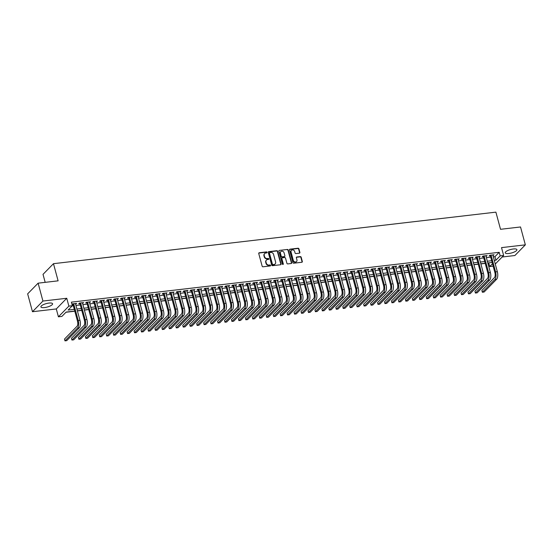 <?xml version="1.0" encoding="UTF-8"?>
<svg xmlns="http://www.w3.org/2000/svg" width="553" height="553" viewBox="0 0 553 553"><rect width="100%" height="100%" fill="white"/><g stroke="black" fill="none" stroke-linecap="round" stroke-linejoin="round"><path stroke-width="0.83" d="M267.099 252.341A0.532 0.456 44.4 0 0 266.491 251.905L259.239 252.756A0.76 0.65 44.4 0 0 258.742 253.537L262.15 266.166A0.76 0.65 44.4 0 0 263.021 266.788L270.279 265.945A0.532 0.456 44.4 0 0 270.016 264.963L269.076 265.074A2.433 2.081 44.4 0 1 266.283 263.083L266 262.025A2.433 2.081 44.4 0 1 266.442 260.069A2.433 2.081 44.4 0 1 267.576 259.53L268.516 259.419A0.532 0.456 44.4 0 0 268.253 258.438L267.313 258.541A2.433 2.081 44.4 0 1 264.521 256.551L264.237 255.5A2.433 2.081 44.4 0 1 264.687 253.544A2.433 2.081 44.4 0 1 265.82 252.998L266.753 252.894A0.532 0.456 44.4 0 0 267.099 252.341M266.822 252.88A0.532 0.456 44.4 0 0 266.207 252.196L258.956 253.039A0.76 0.65 44.4 0 0 258.769 253.094M270.348 265.931A0.532 0.456 44.4 0 0 269.733 265.253L268.793 265.357L269.076 265.074M268.585 259.405A0.532 0.456 44.4 0 0 267.97 258.721L267.03 258.832L267.313 258.541M513.281 248.988A6.048 1.79 164.9 0 0 505.242 252.811A6.048 1.79 164.9 0 0 508.871 253.488A6.048 1.79 164.9 0 0 516.917 249.659A6.048 1.79 164.9 0 0 513.281 248.988M48.947 303.079A6.048 1.79 164.9 0 0 40.908 306.908A6.048 1.79 164.9 0 0 44.537 307.579A6.048 1.79 164.9 0 0 52.583 303.756A6.048 1.79 164.9 0 0 48.947 303.079M299.387 253.177A0.76 0.65 44.4 0 0 299.885 252.396L298.924 248.85A0.76 0.65 44.4 0 0 298.053 248.228L290 249.168A0.76 0.65 44.4 0 0 289.502 249.949L292.91 262.585A0.76 0.65 44.4 0 0 293.781 263.207L301.841 262.267A0.76 0.65 44.4 0 0 302.332 261.486L301.178 257.207A0.76 0.65 44.4 0 0 300.307 256.585L296.857 256.986A0.76 0.65 44.4 0 0 296.367 257.767L296.94 259.889A2.032 1.735 44.4 0 1 293.284 260.311L291.044 251.995A2.032 1.735 44.4 0 1 294.694 251.574L295.067 252.956A0.76 0.65 44.4 0 0 295.938 253.578L299.387 253.177M493.324 256.834L494.963 256.64L499.207 252.313L500.168 255.894L503.645 255.486L495.267 264.037M38.109 283.171L42.934 301.046L32.475 311.719L27.65 293.85L38.109 283.171L58.106 280.841L53.475 263.684L495.896 212.145L500.527 229.301L520.525 226.972L525.35 244.848L501.523 247.62L503.645 255.486M32.475 311.719L56.295 308.947L66.754 298.267L42.934 301.046M66.754 298.267L68.876 306.134L72.353 305.733L68.116 310.06L74.302 309.341M499.207 252.313L71.392 302.152L72.353 305.733M277.689 251.325A0.76 0.65 44.4 0 0 276.818 250.703L268.765 251.643A0.76 0.65 44.4 0 0 268.267 252.424L271.675 265.06A0.76 0.65 44.4 0 0 272.546 265.682L280.606 264.742A0.76 0.65 44.4 0 0 281.097 263.961L277.689 251.325L277.406 251.615A0.76 0.65 44.4 0 0 276.535 250.993L268.481 251.933A0.76 0.65 44.4 0 0 268.295 251.981M279.383 250.405L287.436 249.465A0.76 0.65 44.4 0 1 288.307 250.087L291.714 262.723A0.76 0.65 44.4 0 1 291.224 263.505L287.774 263.905A0.76 0.65 44.4 0 1 286.903 263.283L285.521 258.161A0.76 0.65 44.4 0 0 284.65 257.539L282.362 257.802A0.76 0.65 44.4 0 0 281.871 258.583L283.309 263.919A0.532 0.456 44.4 0 1 282.348 264.03L278.885 251.186A0.76 0.65 44.4 0 1 279.383 250.405L287.436 249.465M502.159 257.007L514.891 255.521L525.35 244.848M75.595 304.157L76.646 303.397L72.471 303.88L71.994 304.378M82.556 303.348L83.6 302.588L79.432 303.072L78.72 303.791L79.943 303.652M89.51 302.539L90.561 301.772L86.386 302.263L85.68 302.982L86.897 302.844M96.464 301.724L97.515 300.963L93.339 301.454L92.634 302.173L93.851 302.028M103.425 300.915L104.469 300.155L100.3 300.638L99.588 301.364L100.812 301.219M110.379 300.106L111.429 299.346L107.254 299.83L106.549 300.549L107.766 300.41M117.333 299.297L118.383 298.537L114.208 299.021L113.503 299.74L114.72 299.602M124.294 298.482L125.337 297.721L121.169 298.212L120.457 298.931L121.681 298.786M131.248 297.673L132.298 296.913L128.123 297.396L127.418 298.122L128.635 297.977M138.202 296.864L139.252 296.104L135.077 296.588L134.372 297.314L135.589 297.168M145.162 296.055L146.206 295.295L142.038 295.779L141.326 296.498L142.55 296.36M152.116 295.247L153.167 294.479L148.992 294.97L148.287 295.689L149.504 295.551M159.07 294.431L160.121 293.671L155.946 294.155L155.241 294.88L156.458 294.735M166.031 293.622L167.075 292.862L162.907 293.346L162.195 294.072L163.418 293.926M172.985 292.814L174.036 292.053L169.861 292.537L169.156 293.256L170.372 293.118M179.939 292.005L180.99 291.237L176.815 291.728L176.11 292.447L177.326 292.309M186.9 291.189L187.951 290.429L183.776 290.919L183.064 291.638L184.287 291.493M193.854 290.38L194.905 289.62L190.73 290.104L190.025 290.83L191.241 290.684M200.808 289.572L201.859 288.811L197.684 289.295L196.979 290.014L198.195 289.876M207.769 288.763L208.82 287.995L204.645 288.486L203.933 289.205L205.156 289.067M214.723 287.947L215.774 287.187L211.599 287.678L210.893 288.396L212.11 288.251M221.677 287.138L222.728 286.378L218.553 286.862L217.847 287.588L219.064 287.442M228.638 286.33L229.689 285.569L225.513 286.053L224.801 286.772L226.025 286.634M235.592 285.521L236.643 284.76L232.467 285.244L231.762 285.963L232.979 285.825M242.546 284.705L243.596 283.945L239.421 284.436L238.716 285.154L239.933 285.009M249.507 283.896L250.557 283.136L246.382 283.62L245.677 284.346L246.894 284.201M256.461 283.088L257.511 282.327L253.336 282.811L252.631 283.537L253.848 283.392M263.415 282.279L264.465 281.518L260.29 282.002L259.585 282.721L260.802 282.583M270.376 281.463L271.426 280.703L267.251 281.194L266.546 281.912L267.763 281.774M277.329 280.654L278.38 279.894L274.205 280.378L273.5 281.104L274.717 280.959M284.283 279.846L285.334 279.085L281.159 279.569L280.454 280.295L281.671 280.15M291.244 279.037L292.295 278.277L288.12 278.76L287.415 279.479L288.631 279.341M298.198 278.228L299.249 277.461L295.074 277.952L294.369 278.671L295.585 278.532M305.152 277.412L306.203 276.652L302.028 277.136L301.323 277.862L302.539 277.717M312.113 276.604L313.164 275.843L308.989 276.327L308.284 277.053L309.5 276.908M319.067 275.795L320.118 275.035L315.943 275.518L315.238 276.237L316.454 276.099M326.021 274.986L327.072 274.219L322.897 274.71L322.192 275.429L323.408 275.29M332.982 274.17L334.033 273.41L329.858 273.901L329.153 274.62L330.369 274.475M339.936 273.362L340.987 272.601L336.812 273.085L336.106 273.811L337.323 273.666M346.89 272.553L347.941 271.793L343.766 272.276L343.06 272.995L344.277 272.857M353.851 271.744L354.902 270.977L350.726 271.468L350.021 272.187L351.238 272.048M360.805 270.929L361.856 270.168L357.68 270.659L356.975 271.378L358.192 271.233M367.759 270.12L368.81 269.359L364.634 269.843L363.929 270.569L365.146 270.424M374.72 269.311L375.77 268.551L371.595 269.034L370.89 269.753L372.107 269.615M381.674 268.502L382.724 267.742L378.549 268.226L377.844 268.945L379.061 268.806M388.628 267.687L389.678 266.926L385.503 267.417L384.798 268.136L386.015 267.991M395.589 266.878L396.639 266.117L392.464 266.601L391.759 267.327L392.976 267.182M402.543 266.069L403.593 265.309L399.418 265.793L398.713 266.518L399.93 266.373M409.497 265.26L410.547 264.5L406.372 264.984L405.667 265.703L406.884 265.564M416.457 264.452L417.508 263.684L413.333 264.175L412.628 264.894L413.844 264.756M423.411 263.636L424.462 262.875L420.287 263.359L419.582 264.085L420.798 263.94M430.365 262.827L431.416 262.067L427.241 262.551L426.536 263.276L427.752 263.131M437.326 262.018L438.377 261.258L434.202 261.742L433.497 262.461L434.713 262.322M444.28 261.21L445.331 260.442L441.156 260.933L440.451 261.652L441.667 261.514M451.234 260.394L452.285 259.634L448.11 260.124L447.405 260.843L448.621 260.698M458.195 259.585L459.246 258.825L455.071 259.309L454.366 260.034L455.582 259.889M465.149 258.776L466.2 258.016L462.025 258.5L461.32 259.219L462.536 259.081M472.103 257.968L473.154 257.2L468.979 257.691L468.273 258.41L469.49 258.272M479.064 257.152L480.115 256.392L475.939 256.882L475.234 257.601L476.451 257.456M486.018 256.343L487.069 255.583L482.893 256.067L482.188 256.792L483.405 256.647M72.194 305.899L73.335 305.761M75.948 305.456L80.289 304.952M82.902 304.648L87.25 304.143M89.862 303.839L94.204 303.334M96.816 303.03L101.158 302.519M103.77 302.214L108.118 301.71M110.731 301.406L115.072 300.901M117.685 300.597L122.026 300.092M124.639 299.788L128.987 299.277M131.6 298.973L135.941 298.468M138.554 298.164L142.895 297.659M145.508 297.355L149.856 296.85M152.469 296.546L156.81 296.042M159.423 295.731L163.764 295.226M166.377 294.922L170.725 294.417M173.338 294.113L177.679 293.608M180.292 293.304L184.633 292.8M187.246 292.496L191.594 291.984M194.207 291.68L198.548 291.175M201.161 290.871L205.502 290.366M208.115 290.062L212.463 289.558M215.076 289.254L219.417 288.742M222.03 288.438L226.371 287.933M228.983 287.629L233.331 287.125M235.944 286.82L240.285 286.316M242.898 286.012L247.239 285.5M249.852 285.196L254.2 284.691M256.813 284.387L261.154 283.883M263.767 283.578L268.108 283.074M270.721 282.77L275.069 282.258M277.682 281.954L282.023 281.449M284.636 281.145L288.977 280.641M291.59 280.336L295.938 279.832M298.551 279.528L302.892 279.023M305.505 278.719L309.846 278.207M312.459 277.903L316.807 277.399M319.42 277.094L323.761 276.59M326.374 276.286L330.715 275.781M333.328 275.477L337.676 274.965M340.289 274.661L344.63 274.157M347.243 273.853L351.584 273.348M354.197 273.044L358.544 272.539M361.157 272.235L365.498 271.723M368.111 271.419L372.452 270.915M375.065 270.611L379.413 270.106M382.026 269.802L386.367 269.297M388.98 268.993L393.321 268.481M395.934 268.177L400.282 267.673M402.895 267.369L407.236 266.864M409.849 266.56L414.19 266.055M416.803 265.751L421.151 265.246M423.764 264.935L428.105 264.431M430.718 264.127L435.059 263.622M437.672 263.318L442.02 262.813M444.633 262.509L448.974 262.004M451.587 261.7L455.928 261.189M458.541 260.885L462.889 260.38M465.502 260.076L469.843 259.571M472.456 259.267L476.797 258.763M479.41 258.458L483.757 257.947M486.37 257.643L490.711 257.138M72.042 304.572L72.982 304.461M492.972 255.534L494.023 254.774L489.847 255.258L489.142 255.977L490.359 255.839M65.973 312.245L74.807 311.215M77.42 310.91L81.761 310.406M84.374 310.102L88.715 309.597M91.328 309.293L95.676 308.781M98.289 308.477L102.63 307.973M105.243 307.668L109.584 307.164M112.197 306.86L116.545 306.355M119.158 306.051L123.499 305.539M126.112 305.235L130.453 304.731M133.066 304.426L137.414 303.922M140.027 303.618L144.368 303.113M146.98 302.809L151.328 302.297M153.934 301.993L158.282 301.489M160.895 301.185L165.236 300.68M167.849 300.376L172.197 299.871M174.81 299.567L179.151 299.062M181.764 298.751L186.105 298.247M188.718 297.943L193.066 297.438M195.679 297.134L200.02 296.629M202.633 296.325L206.974 295.82M209.587 295.516L213.935 295.005M216.548 294.701L220.889 294.196M223.502 293.892L227.843 293.387M230.456 293.083L234.804 292.578M237.417 292.274L241.758 291.763M244.371 291.459L248.712 290.954M251.325 290.65L255.673 290.145M258.286 289.841L262.627 289.337M265.24 289.032L269.581 288.521M272.194 288.217L276.541 287.712M279.154 287.408L283.495 286.903M286.108 286.599L290.449 286.095M293.062 285.79L297.41 285.286M300.023 284.975L304.364 284.47M306.977 284.166L311.318 283.661M313.931 283.357L318.279 282.853M320.892 282.548L325.233 282.044M327.846 281.74L332.187 281.228M334.8 280.924L339.148 280.419M341.761 280.115L346.102 279.611M348.715 279.306L353.056 278.802M355.669 278.498L360.017 277.986M362.63 277.682L366.971 277.177M369.584 276.873L373.925 276.369M376.538 276.065L380.886 275.56M383.499 275.256L387.84 274.744M390.453 274.44L394.794 273.935M397.407 273.631L401.755 273.127M404.367 272.823L408.708 272.318M411.321 272.014L415.662 271.502M418.275 271.198L422.623 270.694M425.236 270.389L429.577 269.885M432.19 269.581L436.531 269.076M439.144 268.772L443.492 268.267M446.105 267.956L450.446 267.452M453.059 267.147L457.4 266.643M460.013 266.339L464.361 265.834M466.974 265.53L471.315 265.025M473.928 264.721L478.269 264.21M480.882 263.905L485.23 263.401M487.843 263.097L488.907 262.827M53.475 263.684L43.016 274.357L45.173 282.348M493.152 266.166L489.709 266.567L492.488 263.726M488.748 262.993L489.709 266.567M74.766 311.069L66.139 312.079L61.901 316.406L58.418 316.814L68.876 306.134M56.295 308.947L58.418 316.814M494.292 260.408L495.93 260.221L500.168 255.894M76.915 309.03L81.256 308.526M83.869 308.221L88.21 307.717M90.823 307.413L95.171 306.908M97.784 306.604L102.125 306.099M104.738 305.795L109.079 305.284M111.692 304.98L116.04 304.475M118.653 304.171L122.994 303.666M125.607 303.362L129.948 302.857M132.561 302.553L136.909 302.042M139.522 301.738L143.863 301.233M146.476 300.929L150.817 300.424M153.43 300.12L157.778 299.615M160.391 299.311L164.732 298.8M167.345 298.496L171.686 297.991M174.299 297.687L178.647 297.182M181.26 296.878L185.601 296.373M188.214 296.069L192.555 295.558M195.168 295.254L199.515 294.749M202.128 294.445L206.469 293.94M209.082 293.636L213.423 293.131M216.036 292.827L220.384 292.323M222.997 292.019L227.338 291.507M229.951 291.203L234.292 290.698M236.905 290.394L241.253 289.89M243.866 289.585L248.207 289.081M250.82 288.777L255.161 288.265M257.774 287.961L262.122 287.456M264.735 287.152L269.076 286.648M271.689 286.343L276.03 285.839M278.643 285.535L282.991 285.023M285.604 284.719L289.945 284.214M292.558 283.91L296.899 283.406M299.512 283.101L303.86 282.597M306.473 282.293L310.814 281.781M313.427 281.477L317.768 280.972M320.381 280.668L324.729 280.164M327.341 279.859L331.682 279.355M334.295 279.051L338.636 278.546M341.249 278.235L345.597 277.73M348.21 277.426L352.551 276.922M355.164 276.618L359.505 276.113M362.118 275.809L366.466 275.304M369.079 275L373.42 274.488M376.033 274.184L380.374 273.68M382.987 273.376L387.335 272.871M389.948 272.567L394.289 272.062M396.902 271.758L401.243 271.246M403.856 270.942L408.204 270.438M410.817 270.134L415.158 269.629M417.771 269.325L422.112 268.82M424.725 268.516L429.073 268.005M431.686 267.7L436.027 267.196M438.64 266.892L442.981 266.387M445.594 266.083L449.942 265.578M452.554 265.274L456.896 264.763M459.508 264.458L463.849 263.954M466.462 263.65L470.81 263.145M473.423 262.841L477.764 262.336M480.377 262.032L484.718 261.528M487.331 261.223L491.679 260.712M492.142 262.447L487.801 262.952M485.188 263.263L480.847 263.767M478.234 264.071L473.886 264.576M471.274 264.88L466.932 265.385M464.32 265.689L459.978 266.193M457.366 266.498L453.018 267.009M450.405 267.313L446.064 267.818M443.451 268.122L439.11 268.627M436.497 268.931L432.149 269.435M429.536 269.74L425.195 270.251M422.582 270.555L418.241 271.06M415.628 271.364L411.28 271.869M408.667 272.173L404.326 272.677M401.713 272.982L397.372 273.493M394.759 273.797L390.411 274.302M387.798 274.606L383.457 275.111M380.844 275.415L376.503 275.919M373.89 276.224L369.542 276.728M366.929 277.039L362.588 277.544M359.975 277.848L355.634 278.353M353.021 278.657L348.673 279.161M346.06 279.465L341.719 279.97M339.107 280.274L334.765 280.786M332.153 281.09L327.805 281.595M325.192 281.899L320.851 282.403M318.238 282.707L313.897 283.212M311.284 283.516L306.936 284.028M304.323 284.332L299.982 284.836M297.369 285.141L293.028 285.645M290.415 285.949L286.067 286.454M283.454 286.758L279.113 287.27M276.5 287.574L272.159 288.078M269.546 288.383L265.198 288.887M262.585 289.191L258.244 289.696M255.631 290L251.29 290.512M248.677 290.816L244.329 291.32M241.716 291.625L237.375 292.129M234.762 292.433L230.421 292.938M227.808 293.242L223.46 293.747M220.847 294.058L216.506 294.562M213.893 294.867L209.552 295.371M206.94 295.675L202.592 296.18M199.979 296.484L195.638 296.989M193.025 297.293L188.684 297.804M186.071 298.108L181.723 298.613M179.11 298.917L174.769 299.422M172.156 299.726L167.815 300.231M165.202 300.535L160.854 301.046M158.241 301.35L153.9 301.855M151.287 302.159L146.946 302.664M144.333 302.968L139.985 303.473M137.372 303.777L133.031 304.288M130.418 304.592L126.077 305.097M123.464 305.401L119.116 305.906M116.503 306.21L112.162 306.715M109.549 307.019L105.208 307.523M102.595 307.834L98.247 308.339M95.634 308.643L91.293 309.148M88.68 309.452L84.339 309.957M81.726 310.261L77.379 310.765M494.963 256.64L495.93 260.221M75.941 304.115L75.775 303.5M82.895 303.307L82.729 302.685M89.856 302.498L89.683 301.876M96.81 301.689L96.644 301.067M103.764 300.873L103.598 300.258M110.724 300.065L110.552 299.45M117.678 299.256L117.513 298.634M124.632 298.447L124.466 297.825M131.593 297.632L131.42 297.016M138.547 296.823L138.381 296.208M145.501 296.014L145.335 295.392M152.462 295.205L152.289 294.583M159.416 294.39L159.25 293.774M166.37 293.581L166.204 292.966M173.331 292.772L173.158 292.15M180.285 291.963L180.119 291.341M187.239 291.154L187.073 290.532M194.2 290.339L194.027 289.724M201.154 289.53L200.988 288.908M208.108 288.721L207.942 288.099M215.069 287.913L214.896 287.29M222.023 287.097L221.857 286.482M228.977 286.288L228.811 285.666M235.937 285.479L235.765 284.857M242.891 284.671L242.726 284.048M249.845 283.855L249.679 283.24M256.806 283.046L256.633 282.431M263.76 282.237L263.594 281.615M270.714 281.429L270.548 280.806M277.675 280.613L277.502 279.998M284.629 279.804L284.463 279.189M291.583 278.995L291.417 278.373M298.544 278.187L298.371 277.565M305.498 277.378L305.332 276.756M312.452 276.562L312.286 275.947M319.413 275.753L319.24 275.131M326.367 274.945L326.201 274.323M333.321 274.136L333.155 273.514M340.282 273.32L340.109 272.705M347.236 272.511L347.07 271.889M354.19 271.703L354.024 271.081M361.15 270.894L360.978 270.272M368.104 270.078L367.939 269.463M375.058 269.27L374.893 268.654M382.019 268.461L381.853 267.839M388.973 267.652L388.807 267.03M395.927 266.836L395.761 266.221M402.888 266.028L402.722 265.412M409.842 265.219L409.676 264.597M416.796 264.41L416.63 263.788M423.757 263.594L423.591 262.979M430.711 262.786L430.545 262.17M437.665 261.977L437.499 261.355M444.626 261.168L444.46 260.546M451.58 260.359L451.414 259.737M458.534 259.544L458.368 258.928M465.495 258.735L465.329 258.113M472.449 257.926L472.283 257.304M479.403 257.117L479.237 256.495M486.364 256.302L486.198 255.686M493.317 255.493L493.152 254.871M264.548 253.696A2.433 2.081 44.4 0 0 264.403 253.827A2.433 2.081 44.4 0 0 263.954 255.79L264.237 255.5M267.03 258.832A2.433 2.081 44.4 0 1 264.237 256.841L263.954 255.79M266.311 260.221A2.433 2.081 44.4 0 0 266.166 260.359A2.433 2.081 44.4 0 0 265.716 262.316L266 262.025M268.793 265.357A2.433 2.081 44.4 0 1 266 263.366L265.716 262.316M280.793 264.687A0.76 0.65 44.4 0 0 280.82 264.251L277.406 251.615M269.781 252.541A0.532 0.456 44.4 0 0 269.435 253.087L272.422 264.175A0.532 0.456 44.4 0 0 273.037 264.611L274.025 264.493A2.433 2.081 44.4 0 0 275.159 263.954A2.433 2.081 44.4 0 0 275.601 261.991L273.562 254.415A2.433 2.081 44.4 0 0 270.77 252.424L269.781 252.541M269.429 252.839A0.532 0.456 44.4 0 0 269.152 253.371L269.435 253.087M275.007 264.092A2.433 2.081 44.4 0 1 274.876 264.244A2.433 2.081 44.4 0 1 273.742 264.783L272.753 264.901A0.532 0.456 44.4 0 1 272.145 264.465L269.152 253.371M291.41 263.449A0.76 0.65 44.4 0 0 291.438 263.014L288.023 250.378A0.76 0.65 44.4 0 0 287.152 249.756M281.892 258.147A0.76 0.65 44.4 0 0 281.588 258.873L283.025 264.21L283.309 263.919M284.09 252.845A2.032 1.735 44.4 0 0 280.433 253.267L281.221 256.198A0.76 0.65 44.4 0 0 282.099 256.82L284.387 256.557A0.76 0.65 44.4 0 0 284.878 255.776L284.09 252.845M280.675 251.788A2.032 1.735 44.4 0 0 280.15 253.557L280.433 253.267M284.567 256.502A0.76 0.65 44.4 0 1 284.104 256.841L281.816 257.11A0.76 0.65 44.4 0 1 280.945 256.488L280.15 253.557M291.286 250.516A2.032 1.735 44.4 0 0 290.76 252.286L291.044 251.995M296.415 261.659A2.032 1.735 44.4 0 1 293 260.601L290.76 252.286M302.028 262.219A0.76 0.65 44.4 0 0 302.056 261.776L300.894 257.491A0.76 0.65 44.4 0 0 300.023 256.869L296.574 257.269A0.76 0.65 44.4 0 0 296.394 257.325M299.574 253.129A0.76 0.65 44.4 0 0 299.602 252.686L298.641 249.14A0.76 0.65 44.4 0 0 297.77 248.518L289.717 249.458A0.76 0.65 44.4 0 0 289.53 249.507M72.816 303.846L77.51 321.231A3.878 1.659 83.4 0 1 77.061 326.242L64.494 339.072L64.978 340.855L77.544 328.033A5.813 2.495 -96.6 0 0 78.215 320.505L73.687 303.742M64.978 340.855L66.719 340.655L79.279 327.832A5.813 2.495 -96.6 0 0 79.95 320.305L75.429 303.535M79.77 303.03L84.464 320.415A3.878 1.659 83.4 0 1 84.015 325.434L71.455 338.263L71.931 340.047L84.498 327.224A5.813 2.495 -96.6 0 0 85.169 319.696L80.648 302.933M71.931 340.047L73.673 339.846L86.233 327.023A5.813 2.495 -96.6 0 0 86.911 319.496L82.383 302.726M86.731 302.221L91.418 319.606A3.878 1.659 83.4 0 1 90.969 324.625L78.408 337.448L78.892 339.238L91.452 326.415A5.813 2.495 -96.6 0 0 92.13 318.887L87.602 302.118M78.892 339.238L80.627 339.037L93.194 326.208A5.813 2.495 -96.6 0 0 93.865 318.68L89.344 301.917M93.685 301.413L98.379 318.798A3.878 1.659 83.4 0 1 97.929 323.816L85.362 336.639L85.846 338.429L98.413 325.599A5.813 2.495 -96.6 0 0 99.084 318.079L94.556 301.309M85.846 338.429L87.588 338.222L100.148 325.399A5.813 2.495 -96.6 0 0 100.819 317.871L96.298 301.109M100.639 300.604L105.333 317.989A3.878 1.659 83.4 0 1 104.883 323.007L92.323 335.83L92.8 337.62L105.367 324.791A5.813 2.495 -96.6 0 0 106.038 317.263L101.517 300.5M92.8 337.62L94.542 337.413L107.102 324.59A5.813 2.495 -96.6 0 0 107.78 317.063L103.252 300.3M107.6 299.788L112.287 317.173A3.878 1.659 83.4 0 1 111.837 322.192L99.277 335.021L99.761 336.805L112.321 323.982A5.813 2.495 -96.6 0 0 112.999 316.454L108.471 299.691M99.761 336.805L101.496 336.604L114.063 323.781A5.813 2.495 -96.6 0 0 114.734 316.254L110.213 299.484M114.554 298.979L119.248 316.364A3.878 1.659 83.4 0 1 118.798 321.383L106.231 334.206L106.715 335.996L119.282 323.173A5.813 2.495 -96.6 0 0 119.953 315.645L115.425 298.876M106.715 335.996L108.457 335.795L121.017 322.966A5.813 2.495 -96.6 0 0 121.688 315.445L117.167 298.675M121.508 298.171L126.202 315.556A3.878 1.659 83.4 0 1 125.752 320.574L113.192 333.397L113.669 335.187L126.236 322.358A5.813 2.495 -96.6 0 0 126.907 314.837L122.386 298.067M113.669 335.187L115.411 334.987L127.971 322.157A5.813 2.495 -96.6 0 0 128.649 314.629L124.121 297.867M128.469 297.362L133.155 314.747A3.878 1.659 83.4 0 1 132.706 319.765L120.146 332.588L120.63 334.378L133.19 321.549A5.813 2.495 -96.6 0 0 133.867 314.021L129.34 297.258M120.63 334.378L122.365 334.171L134.932 321.348A5.813 2.495 -96.6 0 0 135.603 313.821L131.082 297.058M135.423 296.546L140.116 313.931A3.878 1.659 83.4 0 1 139.667 318.95L127.1 331.779L127.584 333.563L140.151 320.74A5.813 2.495 -96.6 0 0 140.821 313.212L136.294 296.449M127.584 333.563L129.326 333.362L141.886 320.54A5.813 2.495 -96.6 0 0 142.556 313.012L138.036 296.242M142.377 295.737L147.07 313.122A3.878 1.659 83.4 0 1 146.621 318.141L134.061 330.971L134.538 332.754L147.105 319.931A5.813 2.495 -96.6 0 0 147.775 312.404L143.255 295.634M134.538 332.754L136.28 332.553L148.84 319.724A5.813 2.495 -96.6 0 0 149.517 312.203L144.99 295.433M149.338 294.929L154.024 312.314A3.878 1.659 83.4 0 1 153.575 317.332L141.015 330.155L141.499 331.945L154.059 319.116A5.813 2.495 -96.6 0 0 154.736 311.595L150.209 294.825M141.499 331.945L143.234 331.745L155.801 318.915A5.813 2.495 -96.6 0 0 156.471 311.387L151.951 294.625M156.292 294.12L160.985 311.505A3.878 1.659 83.4 0 1 160.536 316.523L147.969 329.346L148.453 331.136L161.02 318.307A5.813 2.495 -96.6 0 0 161.69 310.779L157.163 294.016M148.453 331.136L150.195 330.929L162.755 318.106A5.813 2.495 -96.6 0 0 163.425 310.579L158.905 293.816M163.246 293.304L167.939 310.696A3.878 1.659 83.4 0 1 167.49 315.708L154.93 328.537L155.407 330.321L167.974 317.498A5.813 2.495 -96.6 0 0 168.644 309.97L164.123 293.208M155.407 330.321L157.149 330.12L169.709 317.298A5.813 2.495 -96.6 0 0 170.386 309.77L165.859 293M170.206 292.496L174.893 309.88A3.878 1.659 83.4 0 1 174.444 314.899L161.884 327.729L162.368 329.512L174.928 316.689A5.813 2.495 -96.6 0 0 175.605 309.162L171.077 292.392M162.368 329.512L164.103 329.312L176.67 316.482A5.813 2.495 -96.6 0 0 177.34 308.961L172.819 292.191M177.16 291.687L181.854 309.072A3.878 1.659 83.4 0 1 181.405 314.09L168.838 326.913L169.322 328.703L181.889 315.881A5.813 2.495 -96.6 0 0 182.559 308.353L178.031 291.583M169.322 328.703L171.064 328.503L183.624 315.673A5.813 2.495 -96.6 0 0 184.301 308.145L179.773 291.383M184.114 290.878L188.808 308.263A3.878 1.659 83.4 0 1 188.359 313.281L175.799 326.104L176.276 327.894L188.843 315.065A5.813 2.495 -96.6 0 0 189.513 307.537L184.992 290.774M176.276 327.894L178.018 327.687L190.578 314.864A5.813 2.495 -96.6 0 0 191.255 307.337L186.727 290.574M191.075 290.062L195.762 307.454A3.878 1.659 83.4 0 1 195.313 312.466L182.753 325.295L183.237 327.079L195.797 314.256A5.813 2.495 -96.6 0 0 196.474 306.728L191.946 289.966M183.237 327.079L184.972 326.878L197.539 314.056A5.813 2.495 -96.6 0 0 198.209 306.528L193.688 289.758M198.029 289.254L202.723 306.639A3.878 1.659 83.4 0 1 202.274 311.657L189.707 324.487L190.191 326.27L202.757 313.447A5.813 2.495 -96.6 0 0 203.428 305.92L198.9 289.157M190.191 326.27L191.932 326.07L204.492 313.24A5.813 2.495 -96.6 0 0 205.17 305.719L200.642 288.949M204.983 288.445L209.677 305.83A3.878 1.659 83.4 0 1 209.228 310.848L196.668 323.671L197.144 325.461L209.711 312.639A5.813 2.495 -96.6 0 0 210.382 305.111L205.861 288.341M197.144 325.461L198.886 325.261L211.446 312.431A5.813 2.495 -96.6 0 0 212.124 304.903L207.596 288.141M211.944 287.636L216.631 305.021A3.878 1.659 83.4 0 1 216.182 310.039L203.622 322.862L204.105 324.652L216.665 311.823A5.813 2.495 -96.6 0 0 217.343 304.302L212.815 287.532M204.105 324.652L205.84 324.445L218.407 311.622A5.813 2.495 -96.6 0 0 219.078 304.095L214.557 287.332M218.898 286.827L223.592 304.212A3.878 1.659 83.4 0 1 223.142 309.231L210.575 322.053L211.059 323.837L223.626 311.014A5.813 2.495 -96.6 0 0 224.297 303.486L219.769 286.724M211.059 323.837L212.801 323.636L225.361 310.814A5.813 2.495 -96.6 0 0 226.039 303.286L221.511 286.523M225.852 286.012L230.546 303.397A3.878 1.659 83.4 0 1 230.096 308.415L217.536 321.245L218.013 323.028L230.58 310.205A5.813 2.495 -96.6 0 0 231.251 302.678L226.73 285.915M218.013 323.028L219.755 322.828L232.315 310.005A5.813 2.495 -96.6 0 0 232.993 302.477L228.465 285.707M232.813 285.203L237.5 302.588A3.878 1.659 83.4 0 1 237.05 307.606L224.49 320.429L224.974 322.219L237.534 309.397A5.813 2.495 -96.6 0 0 238.212 301.869L233.684 285.099M224.974 322.219L226.709 322.019L239.276 309.189A5.813 2.495 -96.6 0 0 239.947 301.668L235.426 284.899M239.767 284.394L244.461 301.779A3.878 1.659 83.4 0 1 244.011 306.797L231.444 319.62L231.928 321.411L244.495 308.581A5.813 2.495 -96.6 0 0 245.166 301.06L240.638 284.29M231.928 321.411L233.67 321.203L246.23 308.38A5.813 2.495 -96.6 0 0 246.908 300.853L242.38 284.09M246.721 283.585L251.415 300.97A3.878 1.659 83.4 0 1 250.965 305.989L238.405 318.811L238.882 320.602L251.449 307.772A5.813 2.495 -96.6 0 0 252.12 300.244L247.599 283.482M238.882 320.602L240.624 320.394L253.191 307.572A5.813 2.495 -96.6 0 0 253.862 300.044L249.334 283.281M253.682 282.77L258.369 300.155A3.878 1.659 83.4 0 1 257.919 305.173L245.359 318.003L245.843 319.786L258.403 306.963A5.813 2.495 -96.6 0 0 259.081 299.436L254.553 282.673M245.843 319.786L247.578 319.586L260.145 306.763A5.813 2.495 -96.6 0 0 260.816 299.235L256.295 282.465M260.636 281.961L265.329 299.346A3.878 1.659 83.4 0 1 264.88 304.364L252.313 317.187L252.797 318.977L265.364 306.155A5.813 2.495 -96.6 0 0 266.034 298.627L261.514 281.857M252.797 318.977L254.539 318.777L267.099 305.947A5.813 2.495 -96.6 0 0 267.776 298.426L263.249 281.657M267.59 281.152L272.283 298.537A3.878 1.659 83.4 0 1 271.834 303.556L259.274 316.378L259.751 318.169L272.318 305.339A5.813 2.495 -96.6 0 0 272.988 297.818L268.468 281.048M259.751 318.169L261.493 317.968L274.06 305.138A5.813 2.495 -96.6 0 0 274.73 297.611L270.203 280.848M274.551 280.343L279.237 297.728A3.878 1.659 83.4 0 1 278.788 302.747L266.228 315.569L266.712 317.36L279.272 304.53A5.813 2.495 -96.6 0 0 279.949 297.002L275.422 280.24M266.712 317.36L268.447 317.152L281.014 304.33A5.813 2.495 -96.6 0 0 281.684 296.802L277.164 280.039M281.505 279.528L286.198 296.92A3.878 1.659 83.4 0 1 285.749 301.931L273.182 314.761L273.666 316.544L286.233 303.721A5.813 2.495 -96.6 0 0 286.903 296.194L282.383 279.431M273.666 316.544L275.408 316.344L287.968 303.521A5.813 2.495 -96.6 0 0 288.645 295.993L284.118 279.224M288.459 278.719L293.152 296.104A3.878 1.659 83.4 0 1 292.703 301.122L280.143 313.952L280.62 315.735L293.187 302.913A5.813 2.495 -96.6 0 0 293.857 295.385L289.337 278.615M280.62 315.735L282.362 315.535L294.929 302.705A5.813 2.495 -96.6 0 0 295.599 295.184L291.072 278.415M295.42 277.91L300.106 295.295A3.878 1.659 83.4 0 1 299.657 300.314L287.097 313.136L287.581 314.927L300.141 302.097A5.813 2.495 -96.6 0 0 300.818 294.576L296.29 277.806M287.581 314.927L289.316 314.726L301.883 301.897A5.813 2.495 -96.6 0 0 302.553 294.369L298.032 277.606M302.373 277.101L307.067 294.486A3.878 1.659 83.4 0 1 306.618 299.505L294.051 312.327L294.535 314.118L307.102 301.288A5.813 2.495 -96.6 0 0 307.772 293.761L303.251 276.998M294.535 314.118L296.277 313.91L308.837 301.088A5.813 2.495 -96.6 0 0 309.514 293.56L304.986 276.797M309.327 276.286L314.021 293.678A3.878 1.659 83.4 0 1 313.572 298.689L301.012 311.519L301.489 313.302L314.056 300.479A5.813 2.495 -96.6 0 0 314.726 292.952L310.205 276.189M301.489 313.302L303.231 313.102L315.798 300.279A5.813 2.495 -96.6 0 0 316.468 292.751L311.94 275.982M316.288 275.477L320.975 292.862A3.878 1.659 83.4 0 1 320.533 297.88L307.966 310.71L308.45 312.493L321.01 299.671A5.813 2.495 -96.6 0 0 321.687 292.143L317.159 275.38M308.45 312.493L310.185 312.293L322.752 299.463A5.813 2.495 -96.6 0 0 323.422 291.943L318.901 275.173M323.242 274.668L327.936 292.053A3.878 1.659 83.4 0 1 327.487 297.072L314.92 309.894L315.404 311.685L327.97 298.862A5.813 2.495 -96.6 0 0 328.641 291.334L324.12 274.565M315.404 311.685L317.146 311.484L329.706 298.655A5.813 2.495 -96.6 0 0 330.383 291.127L325.855 274.364M330.196 273.859L334.89 291.244A3.878 1.659 83.4 0 1 334.441 296.263L321.881 309.086L322.358 310.876L334.924 298.046A5.813 2.495 -96.6 0 0 335.595 290.525L331.074 273.756M322.358 310.876L324.099 310.668L336.666 297.846A5.813 2.495 -96.6 0 0 337.337 290.318L332.809 273.555M337.157 273.051L341.844 290.436A3.878 1.659 83.4 0 1 341.401 295.447L328.835 308.277L329.318 310.06L341.878 297.238A5.813 2.495 -96.6 0 0 342.556 289.71L338.028 272.947M329.318 310.06L331.053 309.86L343.62 297.037A5.813 2.495 -96.6 0 0 344.291 289.509L339.77 272.74M344.111 272.235L348.805 289.62A3.878 1.659 83.4 0 1 348.355 294.638L335.789 307.468L336.272 309.251L348.839 296.429A5.813 2.495 -96.6 0 0 349.51 288.901L344.989 272.138M336.272 309.251L338.014 309.051L350.574 296.228A5.813 2.495 -96.6 0 0 351.252 288.701L346.724 271.931M351.065 271.426L355.759 288.811A3.878 1.659 83.4 0 1 355.309 293.83L342.749 306.652L343.226 308.443L355.793 295.62A5.813 2.495 -96.6 0 0 356.464 288.092L351.943 271.323M343.226 308.443L344.968 308.242L357.535 295.413A5.813 2.495 -96.6 0 0 358.206 287.885L353.678 271.122M358.026 270.617L362.713 288.002A3.878 1.659 83.4 0 1 362.27 293.021L349.703 305.844L350.187 307.634L362.747 294.804A5.813 2.495 -96.6 0 0 363.425 287.284L358.897 270.514M350.187 307.634L351.922 307.427L364.489 294.604A5.813 2.495 -96.6 0 0 365.16 287.076L360.639 270.313M364.98 269.809L369.674 287.194A3.878 1.659 83.4 0 1 369.224 292.212L356.657 305.035L357.141 306.825L369.708 293.996A5.813 2.495 -96.6 0 0 370.379 286.468L365.858 269.705M357.141 306.825L358.883 306.618L371.443 293.795A5.813 2.495 -96.6 0 0 372.121 286.267L367.593 269.505M371.934 268.993L376.628 286.378A3.878 1.659 83.4 0 1 376.178 291.396L363.618 304.226L364.095 306.009L376.662 293.187A5.813 2.495 -96.6 0 0 377.333 285.659L372.812 268.896M364.095 306.009L365.837 305.809L378.404 292.986A5.813 2.495 -96.6 0 0 379.075 285.459L374.547 268.689M378.895 268.184L383.582 285.569A3.878 1.659 83.4 0 1 383.139 290.588L370.572 303.41L371.056 305.201L383.616 292.378A5.813 2.495 -96.6 0 0 384.294 284.85L379.766 268.081M371.056 305.201L372.791 305L385.358 292.171A5.813 2.495 -96.6 0 0 386.029 284.65L381.508 267.88M385.849 267.376L390.542 284.76A3.878 1.659 83.4 0 1 390.093 289.779L377.526 302.602L378.01 304.392L390.577 291.562A5.813 2.495 -96.6 0 0 391.248 284.042L386.727 267.272M378.01 304.392L379.752 304.191L392.312 291.362A5.813 2.495 -96.6 0 0 392.989 283.834L388.462 267.071M392.803 266.567L397.496 283.952A3.878 1.659 83.4 0 1 397.047 288.97L384.487 301.793L384.964 303.583L397.531 290.754A5.813 2.495 -96.6 0 0 398.201 283.226L393.681 266.463M384.964 303.583L386.706 303.376L399.273 290.553A5.813 2.495 -96.6 0 0 399.943 283.025L395.416 266.263M399.764 265.751L404.45 283.136A3.878 1.659 83.4 0 1 404.008 288.154L391.441 300.984L391.925 302.768L404.485 289.945A5.813 2.495 -96.6 0 0 405.162 282.417L400.635 265.654M391.925 302.768L393.66 302.567L406.227 289.744A5.813 2.495 -96.6 0 0 406.897 282.217L402.377 265.447M406.718 264.942L411.411 282.327A3.878 1.659 83.4 0 1 410.962 287.346L398.395 300.175L398.879 301.959L411.446 289.136A5.813 2.495 -96.6 0 0 412.116 281.608L407.596 264.839M398.879 301.959L400.621 301.758L413.181 288.929A5.813 2.495 -96.6 0 0 413.858 281.408L409.331 264.638M413.672 264.134L418.365 281.518A3.878 1.659 83.4 0 1 417.916 286.537L405.356 299.36L405.833 301.15L418.4 288.32A5.813 2.495 -96.6 0 0 419.07 280.8L414.55 264.03M405.833 301.15L407.575 300.95L420.142 288.12A5.813 2.495 -96.6 0 0 420.812 280.592L416.285 263.829M420.633 263.325L425.319 280.71A3.878 1.659 83.4 0 1 424.877 285.728L412.31 298.551L412.794 300.341L425.354 287.512A5.813 2.495 -96.6 0 0 426.031 279.984L421.504 263.221M412.794 300.341L414.529 300.134L427.096 287.311A5.813 2.495 -96.6 0 0 427.766 279.783L423.245 263.021M427.587 262.509L432.28 279.901A3.878 1.659 83.4 0 1 431.831 284.913L419.264 297.742L419.748 299.526L432.315 286.703A5.813 2.495 -96.6 0 0 432.985 279.175L428.464 262.412M419.748 299.526L421.49 299.325L434.05 286.502A5.813 2.495 -96.6 0 0 434.727 278.975L430.199 262.205M434.54 261.7L439.234 279.085A3.878 1.659 83.4 0 1 438.785 284.104L426.225 296.933L426.702 298.717L439.269 285.894A5.813 2.495 -96.6 0 0 439.939 278.366L435.418 261.597M426.702 298.717L428.444 298.516L441.011 285.687A5.813 2.495 -96.6 0 0 441.681 278.166L437.153 261.396M441.501 260.892L446.188 278.277A3.878 1.659 83.4 0 1 445.746 283.295L433.179 296.118L433.663 297.908L446.223 285.085A5.813 2.495 -96.6 0 0 446.9 277.558L442.372 260.788M433.663 297.908L435.398 297.708L447.965 284.878A5.813 2.495 -96.6 0 0 448.635 277.35L444.114 260.587M448.455 260.083L453.149 277.468A3.878 1.659 83.4 0 1 452.7 282.486L440.133 295.309L440.617 297.099L453.184 284.27A5.813 2.495 -96.6 0 0 453.854 276.742L449.333 259.979M440.617 297.099L442.359 296.892L454.919 284.069A5.813 2.495 -96.6 0 0 455.596 276.541L451.068 259.779M455.416 259.267L460.103 276.659A3.878 1.659 83.4 0 1 459.654 281.671L447.094 294.5L447.571 296.284L460.137 283.461A5.813 2.495 -96.6 0 0 460.808 275.933L456.287 259.17M447.571 296.284L449.312 296.083L461.879 283.26A5.813 2.495 -96.6 0 0 462.55 275.733L458.022 258.963M462.37 258.458L467.057 275.843A3.878 1.659 83.4 0 1 466.614 280.862L454.048 293.691L454.531 295.475L467.091 282.652A5.813 2.495 -96.6 0 0 467.769 275.124L463.241 258.362M454.531 295.475L456.266 295.274L468.833 282.445A5.813 2.495 -96.6 0 0 469.504 274.924L464.983 258.154M469.324 257.65L474.018 275.035A3.878 1.659 83.4 0 1 473.568 280.053L461.002 292.876L461.485 294.666L474.052 281.843A5.813 2.495 -96.6 0 0 474.723 274.316L470.202 257.546M461.485 294.666L463.227 294.466L475.787 281.636A5.813 2.495 -96.6 0 0 476.465 274.108L471.937 257.345M476.285 256.841L480.972 274.226A3.878 1.659 83.4 0 1 480.522 279.244L467.962 292.067L468.439 293.857L481.006 281.028A5.813 2.495 -96.6 0 0 481.677 273.507L477.156 256.737M468.439 293.857L470.181 293.65L482.748 280.827A5.813 2.495 -96.6 0 0 483.419 273.3L478.891 256.537M483.239 256.032L487.926 273.417A3.878 1.659 83.4 0 1 487.483 278.436L474.916 291.258L475.4 293.042L487.96 280.219A5.813 2.495 -96.6 0 0 488.638 272.691L484.11 255.928M475.4 293.042L477.135 292.841L489.702 280.018A5.813 2.495 -96.6 0 0 490.373 272.491L485.852 255.728M490.193 255.216L494.887 272.601A3.878 1.659 83.4 0 1 494.437 277.62L481.87 290.449L482.354 292.233L494.921 279.41A5.813 2.495 -96.6 0 0 495.592 271.882L491.071 255.12M482.354 292.233L484.096 292.032L496.656 279.21A5.813 2.495 -96.6 0 0 497.334 271.682L492.806 254.912M78.215 320.505L79.95 320.305M77.544 328.033L79.279 327.832M85.169 319.696L86.911 319.496M84.498 327.224L86.233 327.023M92.13 318.887L93.865 318.68M91.452 326.415L93.194 326.208M99.084 318.079L100.819 317.871M98.413 325.599L100.148 325.399M106.038 317.263L107.78 317.063M105.367 324.791L107.102 324.59M112.999 316.454L114.734 316.254M112.321 323.982L114.063 323.781M119.953 315.645L121.688 315.445M119.282 323.173L121.017 322.966M126.907 314.837L128.649 314.629M126.236 322.358L127.971 322.157M133.867 314.021L135.603 313.821M133.19 321.549L134.932 321.348M140.821 313.212L142.556 313.012M140.151 320.74L141.886 320.54M147.775 312.404L149.517 312.203M147.105 319.931L148.84 319.724M154.736 311.595L156.471 311.387M154.059 319.116L155.801 318.915M161.69 310.779L163.425 310.579M161.02 318.307L162.755 318.106M168.644 309.97L170.386 309.77M167.974 317.498L169.709 317.298M175.605 309.162L177.34 308.961M174.928 316.689L176.67 316.482M182.559 308.353L184.301 308.145M181.889 315.881L183.624 315.673M189.513 307.537L191.255 307.337M188.843 315.065L190.578 314.864M196.474 306.728L198.209 306.528M195.797 314.256L197.539 314.056M203.428 305.92L205.17 305.719M202.757 313.447L204.492 313.24M210.382 305.111L212.124 304.903M209.711 312.639L211.446 312.431M217.343 304.302L219.078 304.095M216.665 311.823L218.407 311.622M224.297 303.486L226.039 303.286M223.626 311.014L225.361 310.814M231.251 302.678L232.993 302.477M230.58 310.205L232.315 310.005M238.212 301.869L239.947 301.668M237.534 309.397L239.276 309.189M245.166 301.06L246.908 300.853M244.495 308.581L246.23 308.38M252.12 300.244L253.862 300.044M251.449 307.772L253.191 307.572M259.081 299.436L260.816 299.235M258.403 306.963L260.145 306.763M266.034 298.627L267.776 298.426M265.364 306.155L267.099 305.947M272.988 297.818L274.73 297.611M272.318 305.339L274.06 305.138M279.949 297.002L281.684 296.802M279.272 304.53L281.014 304.33M286.903 296.194L288.645 295.993M286.233 303.721L287.968 303.521M293.857 295.385L295.599 295.184M293.187 302.913L294.929 302.705M300.818 294.576L302.553 294.369M300.141 302.097L301.883 301.897M307.772 293.761L309.514 293.56M307.102 301.288L308.837 301.088M314.726 292.952L316.468 292.751M314.056 300.479L315.798 300.279M321.687 292.143L323.422 291.943M321.01 299.671L322.752 299.463M328.641 291.334L330.383 291.127M327.97 298.862L329.706 298.655M335.595 290.525L337.337 290.318M334.924 298.046L336.666 297.846M342.556 289.71L344.291 289.509M341.878 297.238L343.62 297.037M349.51 288.901L351.252 288.701M348.839 296.429L350.574 296.228M356.464 288.092L358.206 287.885M355.793 295.62L357.535 295.413M363.425 287.284L365.16 287.076M362.747 294.804L364.489 294.604M370.379 286.468L372.121 286.267M369.708 293.996L371.443 293.795M377.333 285.659L379.075 285.459M376.662 293.187L378.404 292.986M384.294 284.85L386.029 284.65M383.616 292.378L385.358 292.171M391.248 284.042L392.989 283.834M390.577 291.562L392.312 291.362M398.201 283.226L399.943 283.025M397.531 290.754L399.273 290.553M405.162 282.417L406.897 282.217M404.485 289.945L406.227 289.744M412.116 281.608L413.858 281.408M411.446 289.136L413.181 288.929M419.07 280.8L420.812 280.592M418.4 288.32L420.142 288.12M426.031 279.984L427.766 279.783M425.354 287.512L427.096 287.311M432.985 279.175L434.727 278.975M432.315 286.703L434.05 286.502M439.939 278.366L441.681 278.166M439.269 285.894L441.011 285.687M446.9 277.558L448.635 277.35M446.223 285.085L447.965 284.878M453.854 276.742L455.596 276.541M453.184 284.27L454.919 284.069M460.808 275.933L462.55 275.733M460.137 283.461L461.879 283.26M467.769 275.124L469.504 274.924M467.091 282.652L468.833 282.445M474.723 274.316L476.465 274.108M474.052 281.843L475.787 281.636M481.677 273.507L483.419 273.3M481.006 281.028L482.748 280.827M488.638 272.691L490.373 272.491M487.96 280.219L489.702 280.018M495.592 271.882L497.334 271.682M494.921 279.41L496.656 279.21"/></g></svg>
